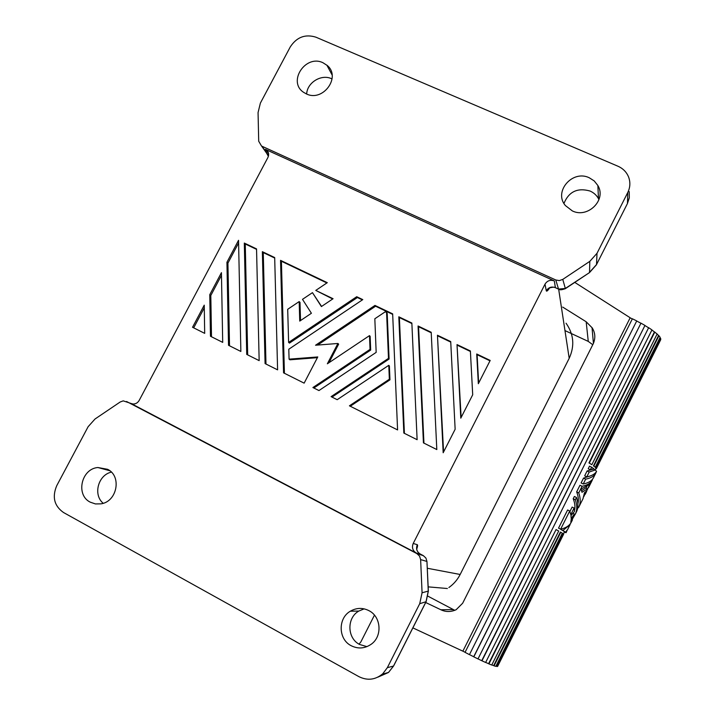 <?xml version="1.0" encoding="UTF-8"?>
<svg xmlns="http://www.w3.org/2000/svg" width="715" height="715" viewBox="0 0 715 715"><rect width="100%" height="100%" fill="white"/><g stroke="black" fill="none" stroke-linecap="round" stroke-linejoin="round"><path stroke-width="1.07" d="M549.576 288.02C547.717 290.782 546.626 291.711 546.287 290.799C548.485 287.367 551.524 286.313 555.403 287.644L558.531 289.075L565.333 288.449L589.383 272.665M558.862 289.271L558.987 289.325C559.8 289.039 558.773 290.942 565.342 288.681L565.234 288.753M431.234 332.779L418.579 326.737L423.941 443.121M130.631 403.376L133.151 404.038C135.787 403.993 137.807 402.777 139.21 400.364L267.893 157.532C269.349 154.127 268.625 151.446 265.73 149.498L554.313 280.915C550.353 279.565 547.252 280.646 545.009 284.159L413.216 543.463C411.652 547.458 412.635 550.63 416.175 552.963L131.515 403.752M558.531 289.075L555.778 279.985L261.529 146.039L258.705 141.23L258.061 112.595L260.376 103.103L290.29 46.886C296.716 37.109 305.251 33.873 315.905 37.18L617.992 166.246C623.087 168.517 626.635 172.154 628.646 177.15C630.514 182.325 630.219 187.455 627.752 192.541L597.007 253.298L596.525 264.55L589.526 272.326L589.821 261.35L597.007 253.298M268.572 155.566L261.994 146.28M331.572 78.713C321.339 73.824 307.128 82.574 306.663 94.023M418.06 325.995L423.432 442.871L436.811 449.565L431.208 332.269L418.06 325.995L418.579 326.737M423.325 555.626L425.908 558.04L426.953 561.454L420.635 559.595L419.535 556.073L416.863 553.598L423.325 555.626L420.223 554.009C416.756 551.721 415.781 548.62 417.31 544.705C417.819 545.018 417.614 546.501 416.702 549.174M566.057 323.216C573.788 334.209 574.833 345.908 569.194 358.322L460.165 574.476L427.338 568.264M221.471 275.32L210.809 295.492L211.497 336.765M627.404 203.614L596.525 264.55L627.404 203.614L629.227 198.082M460.791 418.159L472.704 394.769L470.381 350.967L457.019 344.594L460.791 418.159M403.841 433.067L417.122 439.707L411.858 323.037L398.809 316.808L403.841 433.067M392.66 313.867L374.964 305.421L315.547 345.229L337.909 343.468L327.354 363.792L369.494 335.621L370.03 349.385L312.902 387.539L318.953 390.56L376.17 352.379L374.83 318.765L385.215 311.812L386.583 312.464L388.486 358.376L331.09 396.637L337.185 399.694L388.781 365.311L389.353 379.227L349.421 405.816L397.585 429.93L392.66 313.867M259.161 360.628L256.542 248.9L244.316 243.064L246.729 354.408L259.161 360.628M204.687 333.36L204.24 305.153L192.541 327.273L204.687 333.36M443.175 452.756L455.142 429.268L450.718 341.582L437.464 335.255L443.175 452.756M478.335 383.714L490.195 360.431L476.726 354.005L478.335 383.714M262.36 251.68L265.077 363.586L277.599 369.861L274.685 257.561L262.36 251.68L263.263 252.583L265.98 364.042M302.499 299.344L312.455 292.649L321.393 306.565L333.074 298.718L315.78 290.415L327.291 282.675L280.548 260.358L283.56 372.846L304.143 383.151L317.773 356.946L289.075 359.153L288.797 349.224L362.791 299.612L356.722 296.716L288.61 342.413L287.698 309.3L299.174 301.578L299.746 321.098L311.4 313.268L302.499 299.344M228.523 345.291L240.866 351.467L238.542 240.311L226.932 262.253L228.523 345.291M209.772 294.696L210.46 336.247L222.705 342.378L221.427 272.665L209.772 294.696L210.809 295.492M565.333 288.449L562.776 279.395L559.336 280.593L555.778 279.985M563.965 203.435C568.827 191.62 577.532 187.491 590.081 191.039C593.951 192.773 596.828 195.463 598.723 199.128M306.422 93.924C322.921 102.2 341.35 77.086 327.291 65.521L322.948 62.723C305.385 54.143 287.314 81.966 303.714 92.396L306.422 93.924M572.349 210.925L565.377 205.545C553.365 191.683 572.411 169.509 589.231 177.749L594.228 180.94L597.865 185.516C606.731 199.843 587.837 218.656 572.349 210.925M562.776 279.395L589.821 261.35M555.707 287.832L558.54 289.119M448.877 587.524C453.694 584.128 457.457 579.776 460.165 574.476M132.633 403.993L123.248 400.865L120.236 401.964L95.032 418.999L88.142 426.685L56.753 485.664C51.972 496.997 54.233 505.952 63.528 512.521L358.984 676.685C367.537 680.868 375.5 679.867 382.847 673.682L387.351 667.667L419.723 603.692L426.024 601.735L428.267 591.117L426.953 561.454L428.356 591.153L426.104 601.708L393.608 665.978L388.558 672.422L382.257 674.218M226.932 262.253L227.924 263.129L229.515 345.792M238.595 242.948L227.924 263.129M420.635 559.595L422.073 592.771L428.267 591.117M419.723 603.692L422.073 592.771M126.555 401.499L416.863 553.598M368.931 610.655C362.693 607.536 356.535 607.696 350.457 611.137C337.82 618.135 338.15 639.192 351.11 645.672C358.027 649.122 364.713 648.648 371.156 644.278C382.605 636.422 381.238 616.696 368.931 610.655M107.608 469.308C121.97 476.11 117.162 501.662 101.012 503.843L95.426 503.932L90.215 502.153C75.459 494.977 81.331 468.754 97.883 467.521L107.608 469.308M364.141 608.858L358.805 611.066C346.632 617.894 347.034 638.2 359.556 644.456L366.947 646.637M317.389 357.679L289.924 359.797L289.075 359.153M362.362 299.898L357.402 297.529L289.459 343.102L288.61 342.413M299.174 301.578L299.996 302.365L300.532 320.57M312.455 292.649L321.58 306.44M332.69 298.977L315.78 290.415M326.871 282.952L281.406 261.243L284.418 373.275M103.21 503.289C92.852 494.843 98.107 474.966 111.37 472.123M356.722 296.716L357.402 297.529M392.678 314.368L375.59 306.217L317.585 345.068M337.909 343.468L338.633 344.156L329.007 362.684M369.494 335.621L370.147 336.336L370.683 350.064L313.849 388.013M386.583 312.464L387.181 313.233L389.094 359.028L331.992 397.093M388.781 365.311L389.38 365.946L389.961 379.835L350.27 406.245M204.284 307.825L193.685 327.854M274.703 258.044L263.263 252.583M280.548 260.358L281.406 261.243M437.464 335.255L443.586 451.96M374.964 305.421L375.59 306.217M489.99 360.834L477.102 354.676L478.639 383.124M244.316 243.064L245.263 243.985L247.676 354.881M476.726 354.005L477.102 354.676M256.56 249.383L245.263 243.985M450.745 342.092L437.938 335.979M457.019 344.594L461.148 417.462M470.407 351.476L457.439 345.291M398.809 316.808L399.381 317.567L404.404 433.344M411.876 323.538L399.381 317.567M389.353 379.227L389.961 379.835M388.486 358.376L389.094 359.028M370.03 349.385L370.683 350.064M567.156 530.307L566.003 532.595L564.242 531.701L563.626 534.185L497.622 666.398L497.032 666.541L563.286 533.837L562.839 533.622L496.594 666.3L495.906 666.219M591.609 467.199L593.942 468.825L590.34 469.746L591.609 467.199L589.5 466.171L588.231 468.709L590.34 469.746M573.904 516.427L575.369 514.005C577.255 510.01 577.237 505.273 575.334 499.794L576.478 497.497C578.372 502.949 578.39 507.677 576.54 511.672M576.478 497.497L574.368 496.451L573.216 498.748C574.985 503.226 575.396 507.23 574.458 510.778M587.221 489.793L589.723 484.368L581.081 489.006L581.956 492.277L587.453 488.899L586.443 491.831M567.683 529.404L565.556 532.201L560.926 529.511L562.875 530.494L569.998 524.756M658.935 335.755L660.133 337.328L595.255 467.261L593.825 466.108L658.935 335.755L657.067 334.137M562.705 307.093L586.175 321.768L592.208 327.872C595.246 332.77 595.622 338.016 593.334 343.593L462.659 603.228L456.161 609.707C450.861 612.085 445.776 612.103 440.887 609.77L425.702 602.513M412.877 627.886L462.864 651.168L630.174 317.764L462.864 651.168M574.78 282.398L630.174 317.764M591.305 482.089L589.786 485.136M570.99 522.736C569.158 525.865 565.708 528.019 560.64 529.189L569.721 511.028L570.776 514.675L574.082 508.052L574.485 511.413L570.954 515.667L571.205 518.464L574.377 514.049L573.77 516.865L571.196 519.349L570.82 522.236L573.278 517.472M481.758 660.651L648.657 327.693L481.973 660.812L478.022 658.881M593.352 477.969C591.698 480.981 588.32 482.983 583.226 483.992L581.116 482.947L583.529 478.112L590.215 475.984M574.377 514.049L572.947 513.325M648.657 327.693L651.955 329.901L485.637 662.474L481.973 660.812M640.971 323.162L473.795 656.853L477.995 658.917L644.966 325.432L640.971 323.162L473.696 656.745L469.469 654.6M583.833 496.568L586.327 491.169L584.477 492.751L583.011 498.713M465.072 652.303L462.918 651.15M632.337 318.881L630.174 317.871M636.743 320.928L469.442 654.645L465.045 652.339L632.382 318.783L636.743 320.928M578.766 492.912L582.082 486.28L579.972 485.244L576.656 491.866L578.766 492.912C580.678 498.462 580.66 503.262 578.721 507.31L577.604 508.383M589.196 472.034L595.354 469.952L596.56 471.453C594.817 474.152 591.564 475.949 586.783 476.86L589.196 472.034L587.087 470.997L584.673 475.824L586.783 476.86M566.048 532.693L564.171 532.023M569.721 511.028L567.612 509.974L558.531 528.126L560.64 529.189M577.881 503.896C578.801 500.339 578.399 496.326 576.656 491.866M660.294 338.454L595.64 467.932L596.087 468.137L660.731 338.642L659.981 337.641M583.226 483.992L585.639 479.157C590.822 478.147 594.219 476.11 595.818 473.035L596.355 471.775M585.639 479.157L583.529 478.112M595.255 467.261L593.825 466.108M558.692 531.03L491.75 665.022L488.917 663.886L556.064 529.556L558.692 531.03M574.082 508.052L572.134 507.078L569.9 511.547M640.81 323.189L636.761 321.053M660.731 338.642L660.723 339.697L596.31 468.727L596.087 468.137M596.31 468.727L595.64 467.932M648.38 327.658L644.921 325.531M654.44 331.912L588.954 462.918L591.832 464.696L657.148 333.977L651.901 330.017M494.065 665.844L493.672 665.611L560.39 532.049L560.792 532.246L494.065 665.844L495.835 666.353L562.33 533.193L560.792 532.246M581.215 502.189L579.516 505.711M485.664 662.43L488.595 663.69L556.064 529.556M658.515 335.603L593.414 465.93M493.672 665.611L491.777 664.95M581.599 490.722L585.674 488.023L587.453 488.899M587.087 470.997L593.504 469.049L595.354 469.952M591.832 464.696L588.954 462.918M562.875 530.494L565.556 532.201M427.99 596.212L454.794 610.333M564.957 330.58L588.266 341.404L586.175 321.768M592.771 344.728L588.266 341.404M575.334 499.794L573.216 498.748M654.806 332.01L589.303 463.061M582.082 486.28C587.015 485.306 590.34 483.376 592.065 480.507M546.287 290.799L545.009 284.159M555.403 287.644L554.313 280.915M265.381 149.319L268.563 153.403M266.525 153.037L268.393 156.326M417.31 544.705L413.216 543.463M569.194 358.322L558.674 289.298M629.236 191.665L629.307 197.617L627.457 203.364L627.752 192.541M420.223 554.009L416.175 552.963M387.351 667.667L393.509 666.049L388.468 672.493L377.752 677.203M426.024 601.735L393.509 666.049M453.167 609.591L440.887 609.77M565.342 288.681L589.518 272.576L596.489 264.756M268.474 153.019L265.739 149.498M261.601 146.075L268.518 155.843M332.1 74.959L326.853 65.136M549.2 288.261L550.032 287.779C553.07 287.064 554.858 287.037 555.412 287.689M416.881 549.996L416.639 549.004M374.454 615.159L360.816 641.999L359.019 644.144M420.357 554.205L423.468 555.832M358.805 611.066L350.368 611.191M447.376 588.517L428.16 586.863M109.797 470.738L97.875 467.521M598.455 198.618L597.874 185.534M566.048 532.702L566.611 531.567M575.298 514.165L576.424 511.895M572.402 519.975L571.267 522.236M595.881 468.513L595.193 469.88M586.836 486.611L586.05 488.202M567.746 529.297L570.132 524.506M589.723 485.262L588.597 487.523M591.216 482.268L592.342 480.006M578.685 507.373L579.82 505.094M581.322 502.091L582.957 498.82M585.21 494.297L586.336 492.036M595.845 472.99L593.468 477.754M592.029 327.586L593.423 343.423"/></g></svg>
